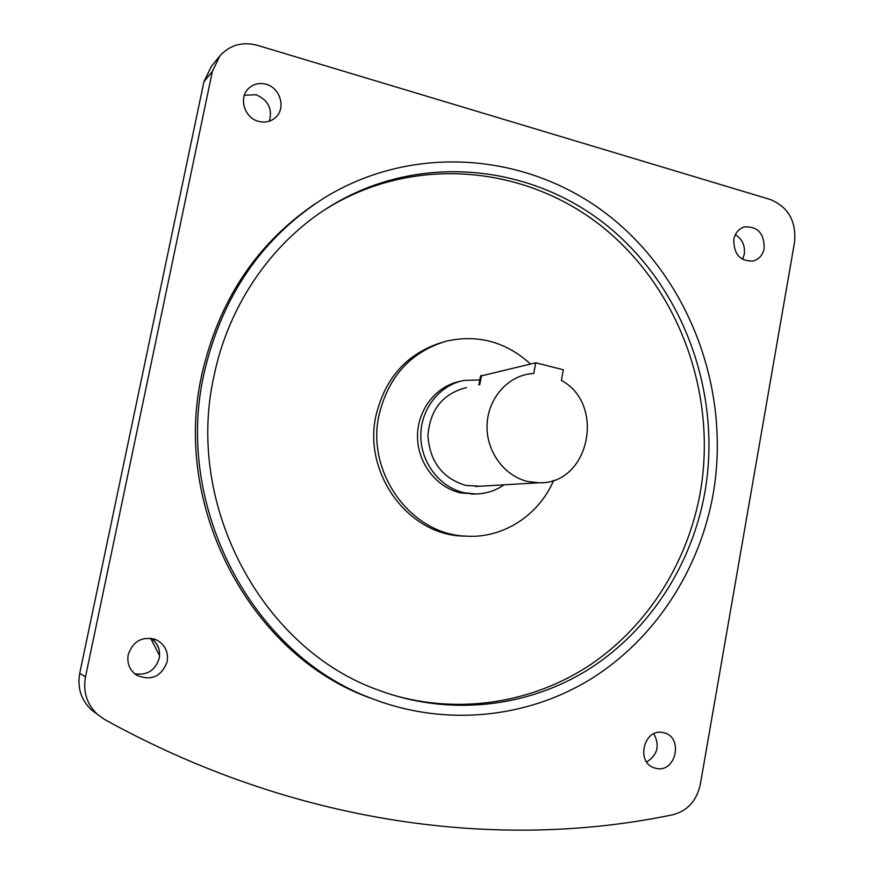 <?xml version="1.0" encoding="UTF-8"?>
<svg xmlns="http://www.w3.org/2000/svg" width="874" height="874" viewBox="0 0 874 874"><rect width="100%" height="100%" fill="white"/><g stroke="black" fill="none" stroke-linecap="round" stroke-linejoin="round"><path stroke-width="1.31" d="M504.134 484.819C495.329 490.882 485.616 493.93 474.997 493.974L464.225 492.739C439.742 487.375 420.623 462.39 420.809 435.525C420.809 408.65 440.059 384.604 464.509 380.343L479.804 379.972M475.806 493.963L460.707 492.914C436.454 487.605 417.477 462.969 417.51 436.377C417.368 409.775 436.202 385.816 460.369 381.272M561.359 380.354C606.305 404.487 589.054 484.841 538.876 482.776L528.06 481.574C504.822 476.374 486.731 452.24 487.026 426.436C487.146 400.62 505.587 377.721 528.825 373.974L533.763 373.417L535.751 362.786L563.326 369.778L561.359 380.354M480.077 486.228L465.623 485.409C442.211 478.089 429.658 461.406 427.932 435.361C430.139 409.458 442.976 393.54 466.443 387.597M480.547 376.071L535.751 362.786M530.485 364.01C506.112 341.909 478.231 334.25 446.854 341.024C410.955 351.61 388.318 376.421 378.934 415.434C366.228 472.605 410.671 533.828 464.859 536.057C502.266 539.149 538.745 515.726 553.712 480.241M441.173 342.663C406.639 353.795 384.866 378.256 375.875 416.057C363.223 472.9 407.437 533.763 461.352 535.991L467.721 536.221M258.486 121.344C264.822 122.972 270.383 121.792 275.179 117.826C286.246 108.922 280.598 87.913 266.133 84.286C259.272 82.506 253.384 83.937 248.445 88.58C238.362 97.943 244.502 117.946 258.486 121.344M244.349 95.255L256.06 94.753C268.154 99.997 272.601 108.802 269.378 121.169M167.174 661.662C168.562 651.993 165.099 644.783 156.785 640.052C142.855 635.671 133.329 640.533 128.194 654.626C126.817 663.311 129.625 670.161 136.595 675.165C151.191 681.261 161.384 676.76 167.174 661.662M151.049 638.304C157.833 643.188 160.565 649.841 159.243 658.275C155.332 670.413 147.16 675.58 134.727 673.788M662.853 732.543C643.909 728.042 635.54 762.423 654.32 767.896L656.516 768.465C675.897 772.78 683.577 737.645 664.349 732.904L662.853 732.543M733.789 239.498C733.712 254.312 740.202 261.49 753.268 261.02C759.145 259.239 762.794 255 764.215 248.314C764.204 233.238 757.539 226.115 744.233 226.956C738.639 228.868 735.154 233.041 733.789 239.498M735.362 234.669C742.288 239.126 745.271 245.67 744.298 254.279L742.561 259.392M323.883 210.339L331.093 205.893C418.253 154.49 528.541 166.606 604.142 228.289C679.819 290.212 717.248 395.19 700.282 492.423C687.762 561.949 648.333 625.281 591.108 664.251C533.697 702.772 459.724 715.096 390.689 694.393M213.89 376.53C184.742 506.101 262.834 649.644 378.781 690.241C449.618 716.669 527.852 707.481 588.857 669.2C649.71 630.449 691.88 564.724 704.892 492.259C721.935 394.502 684.342 288.955 608.304 226.672C532.353 164.629 421.53 152.393 333.912 204.046C274.207 239.181 228.802 303.07 213.89 376.53M713.129 494.203C730.872 392.164 691.203 282.018 611.319 217.593C531.523 153.409 415.237 141.97 324.374 197.819C261.818 237.75 221.646 296.526 203.85 374.17C173.97 506.876 252.455 654.145 370.532 698.009C444.505 727.146 526.847 718.515 591.075 678.901C655.15 638.796 699.55 570.045 713.129 494.203M314.214 204.45C255.94 244.458 218.445 301.322 201.719 375.055C172.003 506.975 250.03 653.37 367.495 697.004L383.009 702.609M97.036 714.058L91.267 709.764C81.042 699.856 77.196 687.696 79.731 673.308L85.477 676.957C82.888 691.695 86.821 704.138 97.287 714.287L104.443 719.4C294.472 824.564 498.988 851.156 673.067 814.699C687.63 810.755 696.709 800.66 700.314 784.437L794.575 242.054C796.334 221.209 788.304 207.051 770.464 199.545L257.437 45.328C242.502 41.449 230.015 44.913 219.964 55.739L212.382 71.384L85.477 676.957M212.382 71.384L203.915 81.774L79.731 673.308M203.915 81.774L211.333 66.468L218.861 57.116M156.217 643.286L158.806 648.628M150.645 638.249L159.592 655.719M653.828 733.745C660.001 745.522 657.609 754.939 646.662 761.997M481.53 375.383L479.76 384.691M474.997 493.974L471.425 494.138M538.876 482.776L475.565 486.49M480.58 375.896L478.865 384.888M153.278 638.752L156.785 640.052M370.532 698.009L367.495 697.004M333.912 204.046L331.093 205.893M743.446 227.218L744.233 226.956M663.246 732.62L664.349 732.904M247.757 89.312L248.445 88.58M97.287 714.287L91.267 709.764M464.859 536.057L461.352 535.991"/></g></svg>
